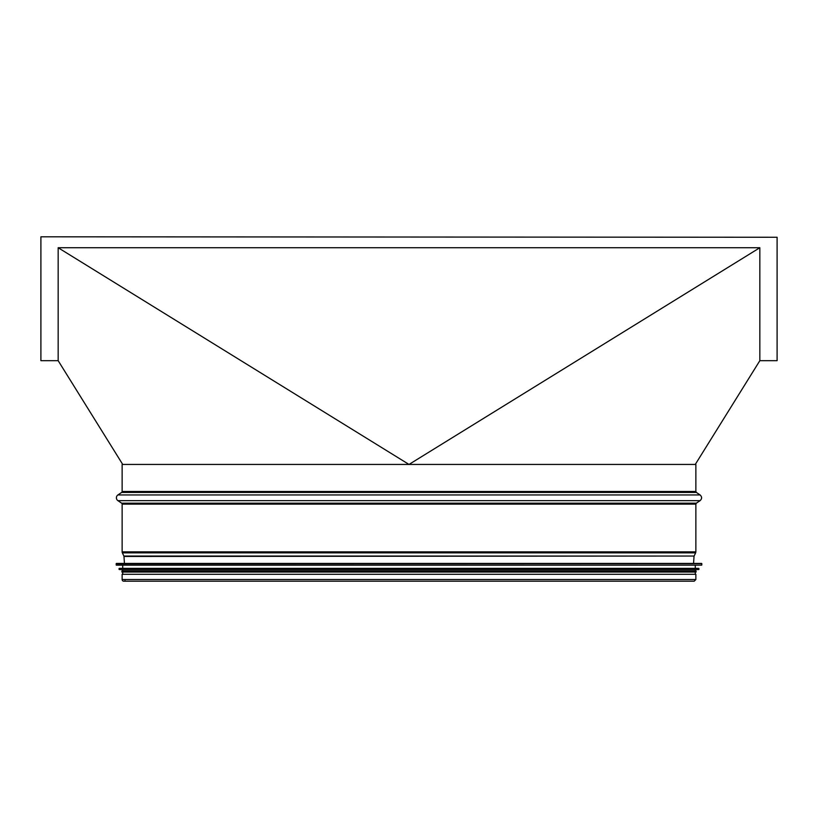 <?xml version="1.0" encoding="UTF-8"?>
<svg xmlns="http://www.w3.org/2000/svg" width="818" height="818" viewBox="0 0 818 818"><rect width="100%" height="100%" fill="white"/><g stroke="black" fill="none" stroke-linecap="round" stroke-linejoin="round"><path stroke-width="1.23" d="M40.9 237.261L40.9 360.677L58.16 360.677L58.16 247.731L759.84 247.731L759.84 360.677L777.1 360.677L777.1 237.261L40.9 236.801L777.1 237.261M759.84 247.731L409 464.44L58.16 247.731M122.72 464.44L58.16 360.677M695.28 464.44L759.84 360.677M121.637 492.426A1.145 1.145 0 0 0 122.138 491.475A1.145 1.145 -90 0 1 121.637 492.426L117.915 494.941L121.637 492.426L696.363 492.426L700.085 494.941L117.915 494.941A3.456 3.446 90 0 0 117.915 500.657A3.456 3.456 0 0 1 117.915 494.941M121.637 503.172L117.915 500.657L121.637 503.172A1.145 1.145 -90 0 1 122.138 504.123A1.145 1.145 0 0 0 121.637 503.172L696.363 503.172L700.085 500.657L117.915 500.657M122.138 551.864L122.138 504.123L122.138 551.864A2.301 2.301 90 0 0 122.363 552.845A2.301 2.301 0 0 1 122.138 551.864L695.862 551.864L695.862 504.123L122.138 504.123M123.876 556.046L122.363 552.845L123.876 556.046A1.145 1.145 -90 0 1 123.978 556.465A1.145 1.145 0 0 0 123.876 556.046L694.124 556.046L695.637 552.845L122.363 552.845M124.438 563.418L123.978 556.465L124.438 563.418M122.138 574.297L122.138 579.522L122.138 574.297L695.862 574.297L695.862 579.522L694.196 581.199L123.804 581.199A1.667 1.667 0 0 1 122.138 579.522A1.667 1.667 90 0 0 125.072 580.616M122.138 464.44L122.138 491.475L122.138 464.44L695.862 464.44L695.862 491.475L122.138 491.475M693.787 563.418L124.213 563.418M701.844 564.931L701.609 563.418L116.391 563.418L116.156 564.931L701.619 565.156L116.156 564.931M701.619 565.156L116.381 565.156M695.28 565.494L695.28 568.367L119.264 568.367L698.736 568.367L698.756 569.543L119.244 569.543L698.961 569.308M698.756 569.543L119.244 569.543M695.28 569.86L695.28 570.903L121.913 570.903L121.913 572.048L122.72 572.048L122.72 574.297M121.913 572.048L696.087 572.048L696.087 570.903L121.913 570.903M695.28 572.048L695.28 574.297M695.862 579.522L122.138 579.522M694.124 556.046L123.978 556.465M701.844 563.653L116.156 563.653M698.961 568.602L119.264 568.367M123.804 581.199L694.196 581.199M695.862 491.475L696.363 492.426M700.085 500.657C702.089 498.755 702.089 496.843 700.085 494.941M696.363 503.172L695.862 504.123M695.637 552.845L695.862 551.864M693.562 563.418L694.022 556.465M122.72 565.494L122.72 568.367M119.039 568.602L119.039 569.308M122.72 569.86L122.72 570.903"/></g></svg>
